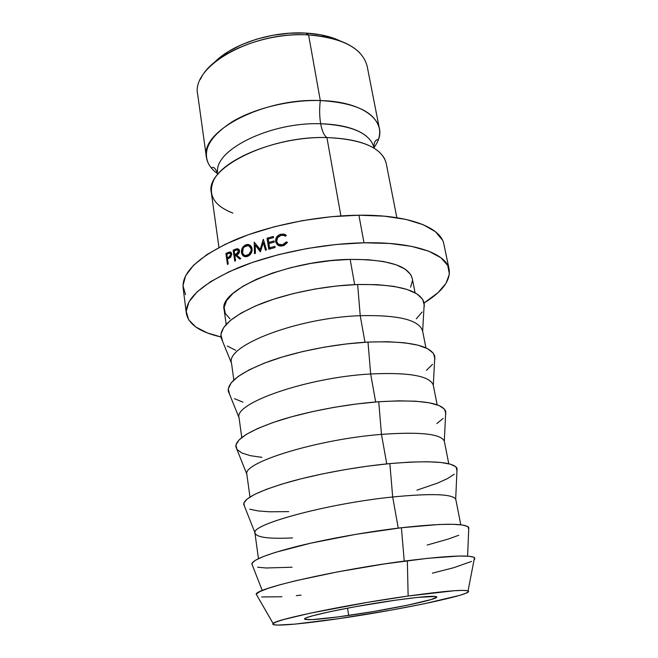 <?xml version="1.0" encoding="UTF-8"?>
<svg xmlns="http://www.w3.org/2000/svg" width="658" height="658" viewBox="0 0 658 658"><rect width="100%" height="100%" fill="white"/><g stroke="black" fill="none" stroke-linecap="round" stroke-linejoin="round"><path stroke-width="0.99" d="M374.163 148.231C370.553 133.607 352.721 125.439 320.676 123.753C319.434 116.384 319.311 108.652 320.306 100.551C363.792 101.488 387.759 121.467 377.503 141.7M208.693 164.122C202.014 150.279 210.034 136.05 232.751 121.434C255.23 108.109 290.252 99.671 320.306 100.551C319.311 108.652 319.434 116.384 320.676 123.753C270.948 121.87 214.927 149.514 217.584 171.886C214.927 149.514 270.948 121.87 320.676 123.753C322.017 130.983 324.098 135.581 326.919 137.555L340.91 215.923L326.919 137.555C277.89 136.058 220.29 159.787 212.789 182.496C208.265 195.969 214.969 206.16 232.899 213.077M217.938 59.162L228.713 51.357L241.856 44.563L256.826 39.102L272.93 35.261L289.43 33.221L305.551 33.065L320.545 34.792L333.771 38.279L340.202 40.936C330.752 36.453 319.204 33.829 305.551 33.065L308.594 34.948C332.109 36.486 349.094 42.383 359.556 52.648M348.707 615.444C321.581 619.318 306.891 620.527 304.638 619.071C302.006 616.891 352.869 606.158 395.359 600.211L417.871 597.357L435.859 596.469L436.805 597.094L431.245 599.52L407.442 605.204L372.79 611.652L337.538 616.99L312.04 619.63L304.901 619.351L305.008 618.553L307.689 617.327L312.937 615.715L330.423 611.578L354.901 606.783L395.359 600.211C421.712 596.567 435.53 595.482 436.822 596.946C438.072 599.52 388.705 609.711 348.707 615.444L347.531 608.148L348.707 615.444M396.856 217.699L386.197 163.307C382.035 147.811 362.278 139.225 326.919 137.555C324.098 135.581 322.017 130.983 320.676 123.753C341.017 124.403 356.052 128.359 365.774 135.63M449.11 269.196L443.879 244.184C441.082 227.388 408.388 214.574 358.906 215.215L363.989 242.802C413.816 241.7 446.552 253.519 449.151 269.41C450.664 280.522 442.324 291.7 424.139 302.927L438.064 292.613L446.001 283.335L449.381 274.18L447.769 265.503L440.885 257.706L428.662 251.175L411.34 246.314L389.478 243.444L363.989 242.802L336.057 244.505L307.13 248.502L278.737 254.597L252.368 262.452L229.346 271.622L210.7 281.591L197.12 291.848L188.953 301.915L186.222 311.357L188.69 319.837L195.919 327.084L207.36 332.932L220.907 336.937C200.057 332.241 188.533 324.386 186.337 313.389C185.12 298.716 202.261 283.573 237.76 267.962C272.708 253.544 322.28 243.6 363.989 242.802L358.906 215.215C317.485 215.618 268.374 225.579 233.796 240.409C198.683 256.505 181.789 272.313 183.113 287.826L186.321 313.241M415.083 292.802L412.253 278.433C408.593 265.725 387.891 259.375 350.146 259.384L354.662 284.618L350.146 259.384C288.015 260.107 217.765 290.112 224.164 309.902L226.171 324.41M425.932 347.868L422.617 331.032C419.269 319.936 398.468 314.82 360.222 315.684L357.639 284.503L360.222 315.684C398.732 314.828 419.541 320.002 422.65 331.229L424.221 303.404C421.005 290.417 398.814 284.116 357.639 284.503C325.332 285.58 287.217 293.254 260.264 303.996C232.792 315.61 219.698 326.755 220.981 337.422L231.517 363.2C224.888 346.009 296.923 317.74 360.222 315.684L364.976 342.259L360.222 315.684C297.219 317.732 225.357 345.787 231.493 363.01L233.837 380.011M437.159 404.818L433.326 385.358C430.299 375.989 409.416 372.189 370.66 373.974L368.003 342.086L370.66 373.974C409.186 372.189 430.061 375.94 433.293 385.218L434.806 356.48C431.459 345.524 409.194 340.729 368.003 342.086C335.473 343.813 296.947 351.331 269.426 361.234C241.346 371.893 227.619 381.829 228.252 391.041L239.043 417.723C233.615 403.214 307.006 377.445 370.66 373.974L375.669 401.98L370.66 373.974C306.751 377.453 233.203 403.387 239.06 417.871L241.766 437.512M448.772 463.75L444.389 441.502C441.715 433.976 420.75 431.599 381.467 434.37L378.737 401.742L381.467 434.37C420.018 431.632 440.959 433.885 444.298 441.14L445.746 411.439C442.283 402.597 419.952 399.365 378.737 401.742C345.985 404.16 307.031 411.53 278.918 420.552C250.213 430.225 235.844 438.902 235.803 446.576L236.954 449.463L235.901 445.104L238.961 440.021L246.265 434.412L257.706 428.498L272.93 422.551L291.371 416.843L312.213 411.661L334.453 407.277L357.006 403.922L378.737 401.742L398.6 400.837L415.683 401.216L429.296 402.811L438.976 405.509L444.504 409.136L445.853 413.495L445.598 414.548M235.803 446.576L246.84 474.188C242.67 462.533 317.452 439.322 381.467 434.37L386.756 463.89L381.467 434.37C316.638 439.38 241.321 463.01 246.873 474.558L249.974 497.02M460.797 524.78L455.83 499.554C453.543 494.018 432.487 493.155 392.678 496.979L389.865 463.586L392.678 496.979C431.245 493.245 452.243 493.952 455.681 499.109L457.071 468.406C453.502 461.768 431.097 460.156 389.865 463.586C356.883 466.728 317.493 473.957 288.772 482.075C259.425 490.72 244.381 498.073 243.641 504.118L254.95 532.7C252.063 524.064 328.284 503.502 392.678 496.979L398.246 528.111L392.678 496.979C326.903 503.641 249.736 524.78 254.959 533.169L258.471 558.642M467.599 556.15L468.784 527.486C465.124 523.126 442.661 523.209 401.405 527.732L404.234 561.118L401.405 527.732C368.192 531.648 328.342 538.737 298.995 545.918C268.982 553.501 253.248 559.456 251.8 563.791L262.254 590.514M468.052 590.909L474.517 557.581C469.656 554.735 447.267 555.78 407.343 560.715L408.133 596.033C443.492 591.155 463.462 589.453 468.052 590.909C476.047 593.993 399.949 609.867 338.944 618.627L391.173 610.106L423.81 603.847L459.268 595.482L465.56 593.376L468.414 591.764L467.542 590.744L462.788 590.382L454.16 590.736L408.133 596.033L367.304 602.399L309.688 613.289L283.968 619.466L276.582 621.81L273.111 623.554L273.498 624.648L277.544 625.092L295.22 624.088L338.944 618.627C299.48 624.426 269.155 626.967 273.136 623.521C274.83 619.589 348.033 604.414 408.133 596.033L407.343 560.715C339.199 569.302 256.826 588.022 256.176 594.116L257.336 596.123L256.151 594.158L259.729 591.649L267.732 588.474L280.037 584.74L296.273 580.603L337.801 571.843L384.741 563.881L427.865 558.297L459.152 556.043L468.759 556.24L473.974 557.26L474.829 559.029L474.081 559.851M379.353 128.409L367.197 66.4C362.574 48.412 343.04 37.925 308.594 34.948L320.306 100.551C355.345 102.706 375.027 111.992 379.353 128.409C380.489 134.726 378.712 141.116 374.04 147.589M384.741 159.006C377.618 145.961 358.347 138.813 326.919 137.555C268.957 135.622 204.654 168.325 211.325 192.572L218.958 247.466M200.484 79.264C210.856 54.515 263.587 31.995 308.594 34.948C252.22 30.967 190.664 66.54 197.737 94.76L206.431 157.344C199.613 131.633 262.92 97.861 320.306 100.551L308.594 34.948L305.551 33.065C272.149 31.049 232.57 43.913 214.977 61.885M218.102 174.033C211.333 169.377 207.443 163.817 206.431 157.344M471.523 561.438L453.913 567.648L432.388 573.176M301.084 595.145L296.256 595.622M281.895 596.757L261.719 596.954M252.417 565.37L251.965 563.314L255.427 560.254L263.29 556.561L275.406 552.358L310.749 543.163L355.624 534.378L401.405 527.732L439.215 524.484L452.967 524.294L462.59 525.026L467.879 526.606L468.718 529.172M458.708 535.275L448.394 539.009L427.157 545.063M292.078 567.229L266.12 567.986L257.632 567.212M292.588 537.915C268.308 539.075 255.756 537.331 254.95 532.7M244.537 506.38L243.789 503.205L247.054 499.093L254.63 494.405L266.4 489.322L282.019 484.049L300.887 478.851L322.165 473.966L344.841 469.656L367.789 466.135L389.865 463.586L409.983 462.105L427.239 461.743L440.926 462.484L450.582 464.227L455.986 466.867L456.956 470.832M454.242 474.196L447.596 478.53L437.611 483.087L416.925 490.161M288.689 511.62L269.747 511.792L258.15 510.929L249.662 509.193M443.196 418.381L436.83 423.596M261.958 457.359L250.435 455.69L241.955 453.049L236.979 449.496M229.65 394.512L228.26 388.919L231.139 382.915L238.188 376.45L249.308 369.771L264.171 363.191L282.2 357.023L302.606 351.569L324.435 347.128L346.601 343.912L368.003 342.086L387.603 341.716L404.53 342.785L418.069 345.187L427.766 348.765L433.392 353.305L434.913 358.585L434.609 360.214M432.495 364.351L426.409 370.38M242.958 402.161L234.487 398.682M222.618 341.428L220.874 334.544L223.572 327.692L230.382 320.43L241.198 313.043L255.699 305.88L273.341 299.275L293.345 293.575L314.771 289.068L336.559 286L357.639 284.503L376.993 284.634L393.747 286.337L407.212 289.487L416.925 293.887L422.642 299.291L424.328 305.427L423.982 307.73M422.123 312.015L416.308 318.801M235.712 350.286L227.249 346.009M229.938 318.768L225.291 313.422L224.131 307.27L226.673 300.5L232.998 293.386L243.008 286.222L256.373 279.321L272.609 273.012L291 267.625L310.683 263.439L330.727 260.642L350.146 259.384L368.019 259.704L383.548 261.539L396.1 264.771L405.229 269.188L410.699 274.575L412.278 278.564M412.451 280.645L410.6 287.159M260.51 251.693L255.23 245.056L255.419 253.338L254.473 253.651L254.21 242.185L260.091 249.752L263.323 239.29L266.474 249.892L265.478 250.188L263.216 242.555L260.297 251.767L255.23 245.056L256.982 246.141L255.23 245.056L255.419 253.338L254.473 253.651L254.21 242.185L260.922 250.303L260.091 249.752L263.323 239.29L266.474 249.892L265.478 250.188L263.216 242.555L264.606 243.608L263.216 242.555L260.51 251.693M267.041 238.196L273.35 236.452L273.531 237.579L268.209 239.043L268.735 242.432L274.057 240.976L274.238 242.111L268.908 243.567L269.566 247.819L274.904 246.363L275.077 247.507L268.744 249.242L267.041 238.196L268.744 249.242L275.077 247.507L274.904 246.363L269.566 247.819L268.908 243.567L274.238 242.111L274.057 240.976L268.735 242.432L268.209 239.043L273.531 237.579L273.35 236.452L267.041 238.196L268.242 239.232L267.041 238.196M233.187 250.188L237.176 248.658L239.232 249.744L239.347 252.384L236.567 254.991L240.787 258.635L239.726 259.063L235.531 255.419L234.848 255.707L235.58 260.765L234.75 261.111L233.187 250.188L234.75 261.111L235.58 260.765L234.848 255.707L235.531 255.419L239.726 259.063L240.787 258.635L236.567 254.991C238.615 254.276 239.594 252.828 239.504 250.649L237.176 248.658L235.029 249.398L236.518 249.958L235.029 249.398L233.187 250.188L234.684 250.731L233.187 250.188M251.784 247.572L251.989 251.043L249.538 255.214L245.467 256.71L243.592 256.094L242.185 254.671L241.535 250.254L243.83 246.043L245.763 244.85L247.885 244.496L249.843 245.113L251.784 247.572M286.337 235.35L285.531 236.222L283.425 235.276L281.032 235.375L277.643 237.587L276.689 241.33L277.355 243.09L278.745 244.332L282.586 244.718L284.799 243.707L286.444 241.897L287.464 242.35L284.248 245.352L280.094 246.043L277.725 245.097L275.908 242.563L275.751 239.15L276.804 236.929L278.622 235.194L280.917 234.232L283.82 234.125L286.337 235.35L284.544 234.306L280.917 234.232C277.158 235.383 275.406 237.818 275.661 241.519L277.725 245.097L279.847 246.01L282.776 245.853L287.464 242.35L286.444 241.897L282.586 244.718L279.995 244.842L277.841 243.756L276.689 241.33C276.557 238.319 278.005 236.329 281.032 235.375L284.059 235.399L285.531 236.222L286.337 235.35M225.908 253.503L230.39 251.989L231.731 253.922L230.761 257.122L227.504 258.989L228.219 264.022L227.438 264.393L225.908 253.503L227.438 264.393L228.219 264.022L227.504 258.989L230.341 257.492L231.731 253.922L229.626 251.94L227.602 252.697L229.198 253.198L227.602 252.697L225.908 253.503L227.454 253.955L225.908 253.503M185.498 294.661L182.982 285.671L185.614 275.727L193.641 265.19L207.04 254.506L225.472 244.184L248.255 234.758L274.361 226.755L302.499 220.627L331.18 216.712L358.906 215.215L384.239 216.161L405.994 219.418L423.275 224.732L435.506 231.748L442.456 240.055M277.479 244.735L278.54 244.414M230.432 253.322L231.435 252.911L230.432 253.322M231.09 252.417L229.626 251.94L231.09 252.417M231.781 254.572L230.925 254.292L228.877 257.188L230.193 257.599L228.877 257.188L227.347 257.87L228.885 258.331L227.347 257.87L226.837 254.251L227.347 257.87L230.366 256.201L230.925 254.292L231.781 254.572M228.425 253.503L226.837 254.251L229.502 253.124L230.925 254.292L229.955 253.1L228.425 253.503M278.433 244.241L281.139 246.092L279.099 245.056M283.343 245.697L282.586 244.718L283.343 245.697M287.118 242.909L286.444 241.897L287.118 242.909M277.66 245.039L275.661 241.519L276.837 242.777L276.763 241.667L277.503 244.784M281.698 235.251L280.917 234.232L281.698 235.251M283.894 235.342L285.893 235.827L283.779 235.342M247.548 256.373C250.797 254.893 252.294 252.327 252.047 248.683C251.397 245.812 249.818 244.414 247.309 244.496L245.763 244.85C242.679 246.38 241.256 248.963 241.486 252.606C242.119 255.501 243.707 256.867 246.256 256.686L247.548 256.373M245.228 256.686L244.315 255.6M242.547 253.067L241.486 252.606L242.547 253.067M247.433 245.689L245.763 244.85L247.433 245.689M249.826 245.516L248.115 245.738L250.534 245.631M245.574 255.534L247.318 256.447L245.582 255.534M251.208 247.178L251.644 247.482M248.609 255.872L247.35 255.255L246.298 255.51C244.192 255.682 242.884 254.597 242.366 252.261C242.21 249.267 243.411 247.169 245.977 245.96L247.071 245.714C249.209 245.582 250.558 246.676 251.117 249.004C251.282 252.047 250.024 254.136 247.35 255.255L248.609 255.872M252.113 249.546L251.117 249.004L252.113 249.546M251.784 247.597L250.098 246.766M238.04 249.982L239.167 249.604L238.04 249.982M239.035 249.407L237.176 248.658L239.035 249.407M240.565 258.726L237.834 256.275L235.531 255.419L237.834 256.275L240.565 258.726M236.189 255.666L236.115 255.107L236.189 255.666M239.537 251.356L238.64 250.994L236.395 253.881L237.711 254.383L236.395 253.881L234.692 254.588L237.012 255.436L234.692 254.588L234.166 250.945L234.692 254.588L238.015 252.911L238.64 250.994L239.537 251.356M235.909 250.213L234.166 250.945L237.02 249.81L238.64 250.994L237.571 249.801L235.909 250.213M269.755 243.328L268.735 242.432L269.755 243.328M270.603 248.716L269.566 247.819L270.603 248.716M269.912 248.913L269.772 248L269.912 248.913M269.081 243.518L268.941 242.613L269.081 243.518M260.667 251.15L256.982 246.141L260.667 251.15M263.94 243.106L264.195 242.226L263.94 243.106M256.028 245.549L256.003 244.332L256.028 245.549M247.696 245.697L244.381 246.923L243.131 248.453L242.572 253.149L244.11 255.065L245.648 255.534L248.979 254.317L251.109 250.665L251.117 249.004L249.292 246.15L247.696 245.697M378.161 140.121C378.646 138.813 373.201 139.586 374.098 147.902L374.172 148.239M211.374 168.029C213.513 166.235 215.635 168.251 217.74 174.066L217.79 174.411M256.176 594.116L273.136 623.521M231.18 252.516L229.502 251.965M230.629 253.527L231.731 253.881M281.229 246.084L280.135 244.834M285.408 235.638L284.569 234.322M247.186 244.513L249.111 245.533M247.893 256.225L246.347 255.501M239.043 249.415L237.168 248.658M238.402 250.336L239.347 250.714"/></g></svg>
